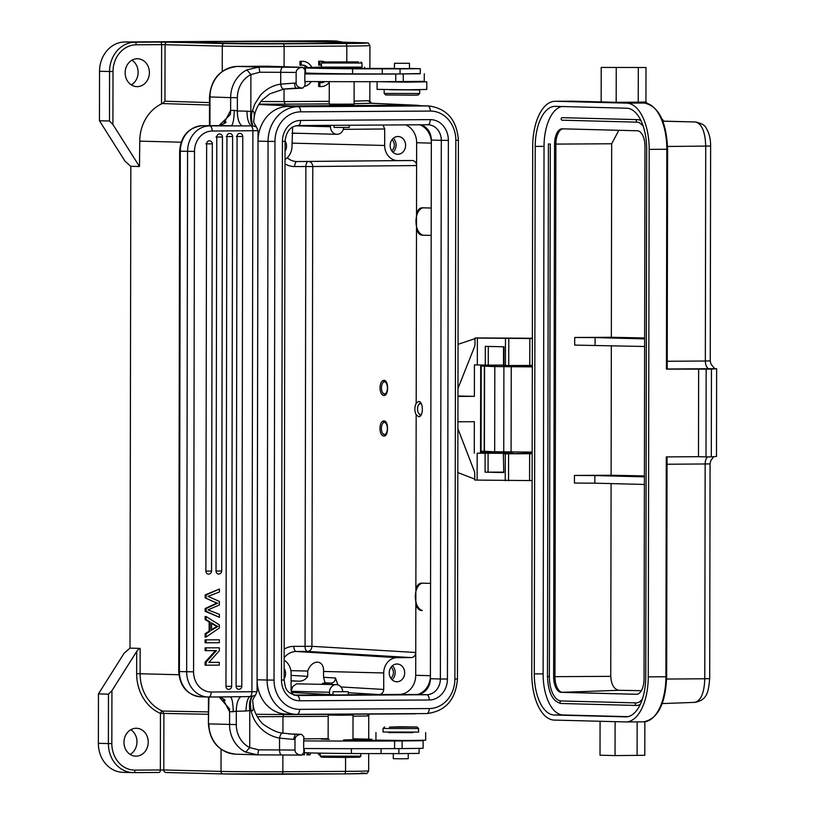<?xml version="1.0" encoding="UTF-8"?>
<svg xmlns="http://www.w3.org/2000/svg" width="815" height="815" viewBox="0 0 815 815"><rect width="100%" height="100%" fill="white"/><g stroke="black" fill="none" stroke-linecap="round" stroke-linejoin="round"><path stroke-width="1.22" d="M360.821 756.177L359.802 757.196L345.326 757.42L323.769 757.257L321.253 757.125L320.244 756.106L360.821 756.177L360.831 753.559M352.162 714.205L353.027 715.081L340.599 715.234L328.18 715.04L328.873 714.348M347.261 691.691L333.04 691.711L347.261 691.691M344.837 691.701L335.821 691.721L344.837 691.701M378.058 81.673L406.716 82.162L426.805 81.857L416.689 81.561M426.805 81.857L426.785 89.467L406.705 89.762L377.08 89.375L377.09 81.775M413.541 81.765L390.354 81.724M382.255 68.857L382.245 73.931A50.724 0.703 -179.9 0 1 400.043 73.951L400.053 68.878A50.724 0.703 0.1 0 0 382.255 68.857A50.724 0.703 -179.9 0 1 352.589 68.766A78.423 1.08 -179.9 0 1 305.503 67.93A50.724 0.703 -179.9 0 1 304.219 67.767A50.724 0.703 -179.9 0 1 310.719 67.431A76.09 1.049 0.1 0 0 319.266 67.125L362.023 67.115L362.033 63.061L321.446 62.989L321.446 67.054M382.245 73.931A50.724 0.703 -179.9 0 1 352.579 73.839L352.589 68.766M305.034 72.963A50.724 0.703 -179.9 0 0 305.493 72.993A78.423 1.08 0.1 0 0 352.579 73.839M400.053 68.878L420.306 68.674L420.296 73.747L400.043 73.951M409.456 68.623L394.358 68.613L394.501 63.285L409.466 63.315L394.501 63.285M394.491 68.409L345.285 68.44A61.685 0.856 -179.9 0 1 324.024 68.012L362.023 67.105M420.306 68.674L409.456 68.429M351.397 67.35L332.072 67.309M413.816 95.172L385.689 94.978L384.171 93.45L419.674 93.511L418.156 95.029L413.816 95.172M389.764 89.731L419.684 89.956L389.764 89.701M400.236 726.766L389.468 727.123L417.056 727.011L400.236 726.766M418.574 728.539L418.564 732.084L383.06 732.023L383.06 728.478L418.574 728.539L417.056 727.011M412.156 740.499L389.438 740.458M408.254 753.61L408.244 758.704L400.899 758.785L393.288 758.673L393.288 753.6M402.111 748.598L423.107 748.323L423.117 740.723L394.603 740.998L394.592 748.608L402.111 748.598L402.121 740.988M394.603 740.998A131.887 1.824 -179.9 0 1 303.679 740.896L303.669 748.506A131.887 1.824 0.1 0 0 394.592 748.608M352.987 738.787L371.915 739.256L360.301 739.592A51.895 0.713 0.1 0 0 343.37 740.071L386.055 740.428M415.538 740.478L423.117 740.723M303.873 738.899A116.667 1.61 -179.9 0 1 311.422 738.798L328.129 738.706M328.129 738.95L321.232 739.093L329.331 739.337M420.296 73.554L395.774 74.022A131.887 1.824 -179.9 0 1 304.841 73.921L305.034 69.856M305.034 73.431A88.01 1.212 0.1 0 0 305.971 73.452L305.034 73.462M305.034 73.482L308.009 73.442A85.473 1.182 -179.9 0 1 305.034 73.37M313.49 73.635L323.056 73.625L313.49 73.635M334.924 73.9L340.11 73.808L334.924 73.9M341.862 73.849L338.286 73.91M338.347 73.921L344.877 73.931M345.906 73.88L339.712 73.849M325.735 73.798L333.824 73.788L325.664 73.788M322.822 73.717L319.388 73.717M320 73.747L323.025 73.686M324.818 73.737L323.83 73.758M322.852 73.676L323.749 73.737M304.841 73.921L304.83 81.52A131.887 1.824 0.1 0 0 395.754 81.622L424.269 81.347L424.279 73.737M395.754 81.622L395.774 74.022M329.668 73.737C325.837 73.778 325.929 73.808 329.922 73.829C325.929 73.808 325.837 73.778 329.668 73.737L332.031 73.808M332.866 73.819L329.841 73.829M381.063 748.649L381.053 753.59A50.724 0.703 -179.9 0 1 398.861 753.61L398.871 748.598M381.053 753.59A50.724 0.703 -179.9 0 1 351.397 753.508L351.397 748.669M303.791 752.622A50.724 0.703 -179.9 0 0 304.311 752.663A78.423 1.08 0.1 0 0 351.397 753.508M419.114 748.496L419.104 753.406L398.861 753.61M388.633 732.593L412.981 732.634M425.664 732.614L425.654 740.214L405.564 740.519L375.939 740.132L375.96 732.522M412.981 732.542L388.633 732.491M237.073 136.462L242.768 136.451A3.046 3.046 0 0 0 239.804 133.405A3.046 2.649 91.5 0 0 237.073 136.462L236.116 686.281A3.046 2.649 91.5 0 0 238.683 689.307A3.046 3.046 0 0 0 241.811 686.271L236.116 686.281M206.063 662.208L205.064 662.188L205.054 665.172L206.063 665.193L206.063 662.208L216.484 650.615L205.085 650.645L205.085 647.864L219.327 647.803L205.085 647.864M208.935 662.361L219.296 662.33L208.905 662.391L219.317 650.788L219.327 647.803M205.064 662.188L215.455 650.615M219.337 639.806L219.327 642.719L206.093 642.791L205.095 642.77L205.105 639.857L219.337 639.806L205.105 639.857M216.8 603.11L205.176 597.884L216.8 603.11L205.156 608.499L205.156 611.301L206.154 611.332L206.154 608.53L205.156 608.499M205.176 597.884L205.176 594.909L219.429 589.031L219.418 592.006L208.039 596.386M208.029 596.346L219.408 601.45L219.398 604.954L208.008 609.885L219.378 614.347L219.378 617.271L205.156 611.301M229.657 133.466A3.046 2.649 91.5 0 0 226.937 136.523L225.969 686.342A3.046 2.649 91.5 0 0 228.536 689.368A3.046 3.046 0 0 0 231.664 686.332L232.621 136.513A3.046 3.046 0 0 0 229.657 133.466M219.51 133.966A3.046 2.649 91.5 0 0 216.79 137.032L216.026 571.02A3.046 2.649 91.5 0 0 218.593 574.045A3.046 3.046 0 0 0 221.721 570.999L222.475 137.022A3.046 3.046 0 0 0 219.51 133.966M209.353 140.801A3.046 2.649 91.5 0 0 206.633 143.858L205.879 571.081A3.046 2.649 91.5 0 0 208.446 574.106A3.046 3.046 0 0 0 211.574 571.07L212.318 143.847A3.046 3.046 0 0 0 209.353 140.801M205.136 619.573L205.146 616.486L206.144 616.517L219.367 624.871L219.357 627.998L206.103 637.065L206.114 633.754L205.115 633.734L209.129 631.146L209.139 621.967L205.136 619.573L206.134 619.594L206.144 616.517M206.103 637.065L205.105 637.045L205.115 633.734M206.114 633.754L210.127 631.177L210.138 621.988L209.139 621.967M210.138 621.988L206.134 619.594M209.129 631.146L210.127 631.177M215.445 625.207L211.564 622.823L211.554 630.28L217.962 626.358L214.447 625.176L216.953 626.348L211.554 629.598M211.564 623.404L214.447 625.176M216.963 626.348L217.972 626.378M206.083 650.676L206.093 647.884M219.296 662.33L219.296 665.111L206.063 665.193M206.093 642.791L206.103 639.887M206.175 597.904L206.185 594.94L205.176 594.909M206.185 594.94L219.429 589.031M219.378 617.271L206.154 611.332M206.154 608.52L217.799 603.131M230.818 696.886L208.711 697.019A5.073 2.506 -90.3 0 0 208.711 697.019A25.367 22.056 -88.5 0 1 208.059 697.008A25.367 22.056 -88.5 0 1 186.666 671.794L187.572 151.396A25.367 22.056 -88.5 0 1 209.669 125.897L251.122 125.887C248.402 123.248 247.026 118.348 246.996 111.176L252.151 111.675C254.127 110.412 254.688 113.214 253.822 120.08L254.178 117.248C255.187 110.718 257.835 104.982 262.104 100.041L269.908 93.766L283.834 89.09A5.073 2.323 -99.2 0 1 280.686 84.139C273.076 85.239 266.352 88.906 260.505 95.141L254.759 104.096L252.151 111.675C250.602 116.015 252.151 126.488 253.434 125.999L256.399 126.946C254.178 123.554 253.292 121.598 253.74 121.089L253.74 121.099M241.831 125.877C238.836 123.238 237.338 118.267 237.359 110.972L246.996 111.176M223.534 123.992L230.604 110.453L230.339 114.579L219.062 125.53L217.89 125.612L231.124 125.765A15.22 3.077 90.3 0 0 234.231 110.351L237.359 110.972L237.379 97.678A25.367 23.065 -88.2 0 1 250.898 74.552L259.771 72.229L280.706 72.311A138.479 1.905 0.1 0 0 296.151 72.433C296.385 69.428 298.575 67.737 302.722 67.329L305.034 69.866M217.737 125.622L202.405 125.714A25.367 22.056 91.5 0 0 180.309 151.203L179.402 671.601A25.367 22.056 91.5 0 0 200.796 696.825L208.711 697.019A5.073 2.506 -90.3 0 0 211.187 692.016A20.294 17.645 -88.5 0 1 193.573 671.835L194.49 151.437A20.294 17.645 -88.5 0 1 212.165 131.042L258.029 130.675L256.399 126.946M230.604 110.453L234.231 110.351M240.945 696.693L208.752 697.019M252.12 696.468C249.797 698.975 249.013 703.681 249.787 710.599L245.947 710.996C246.395 702.377 247.791 697.579 250.134 696.591L255.329 695.44L257.051 691.65L251.917 691.762A5.073 2.506 -90.3 0 1 250.124 696.57L240.833 696.693C237.919 698.975 236.411 703.844 236.309 711.291L229.586 711.862L222.617 698.312M211.187 692.016L251.917 691.762L252.895 130.787A5.073 2.506 89.7 0 0 251.122 125.887L253.434 125.999M253.119 125.948C251.03 124.777 250.266 119.968 250.826 111.543L250.898 74.552L246.874 69.876L258.997 67.085A39.059 0.54 -179.9 0 1 283.06 67.187A133.405 1.844 0.1 0 0 302.711 67.329L267.289 66.198A53.26 0.734 -179.9 0 1 249.421 66.351L237.705 66.412A5.073 2.109 -90.3 0 0 237.674 66.412A5.073 2.109 -90.3 0 0 237.634 66.412M229.555 711.719L229.535 708.867L219.082 696.957M301.407 755.108A133.405 1.844 -179.9 0 1 281.858 754.965A5.073 2.343 -89.5 0 1 281.817 754.965A39.059 0.54 0.1 0 0 257.795 754.863L245.682 752.143L249.726 747.589A25.367 23.065 -88.2 0 1 236.289 724.586L236.309 711.291L245.947 710.996M303.852 748.506L303.842 752.561L301.519 755.108C297.363 754.741 295.183 753.06 294.969 750.065L294.989 739.419A138.479 1.905 -179.9 0 1 293.471 739.409L279.545 738.125L279.525 749.943A5.073 2.343 -89.5 0 0 281.817 754.965L257.805 754.863L258.589 749.861L249.726 747.589L249.787 710.599L251.101 710.446C253.078 722.039 263.357 735.089 279.545 738.125C280.268 734.631 281.42 732.97 282.999 733.133L293.522 734.234L282.999 733.133M252.436 696.428C250.429 698.883 249.991 703.559 251.101 710.446C253.088 711.964 253.659 709.121 252.803 701.939L252.732 701.043M252.742 701.012L252.803 701.939M253.75 121.099L253.822 120.08M302.569 88.132A133.405 1.844 -179.9 0 1 296.436 88.081L284.119 88.998A5.073 2.323 -99.2 0 1 283.803 89.09L302.671 88.132C298.535 87.755 296.344 86.074 296.13 83.089L296.151 72.433M296.436 88.081A5.073 1.824 -89.6 0 1 294.612 83.079L280.686 84.139L280.706 72.311A5.073 2.343 90.5 0 1 283.06 67.187M305.044 81.531A8.853 7.702 91.5 0 1 305.014 81.551L305.014 85.585L302.671 88.132M294.989 739.419C295.224 736.414 297.414 734.712 301.55 734.315L303.873 736.841L303.679 740.896M301.519 755.108L281.817 754.965M288.663 733.908L301.55 734.315A133.405 1.844 -179.9 0 1 295.305 734.274L293.563 734.234M457.898 428.7L474.218 471.019A5.073 2.465 89.7 0 1 474.758 474.218L474.748 480.035L477.132 480.096L477.172 453.221L507.602 453.334M481.064 453.089L481.217 365.049L481.064 453.089L477.172 453.221M474.279 453.14L474.33 421.691L457.908 421.793M457.949 396.426L474.381 396.335L474.432 364.886L488.256 365.151L488.287 346.436M532.327 365.446L503.945 365.538L503.986 346.772L485.312 346.365L485.282 365.13M503.497 365.1L488.256 365.151M474.381 396.335L457.949 396.019M457.959 388.46L474.432 347.007A5.073 2.465 89.7 0 0 474.992 343.838L475.002 338.021L477.376 338.082L477.325 364.967M476.958 338.001L475.002 338.021M474.992 338.663L458.04 344.307M477.183 337.93L532.378 338.245M503.313 472.119L485.088 472.16L503.762 472.557L503.344 453.772L522.812 453.395M503.792 453.792L532.175 453.7M532.175 453.385L522.812 453.13M507.602 452.733L481.064 452.193M457.816 472.557L474.748 479.108M532.124 480.585L477.132 480.096M503.762 472.557L503.344 453.772M477.376 338.082L532.378 338.561M382.744 423.393A6.235 3.036 89.7 0 1 382.785 423.321A6.235 3.036 89.7 0 1 384.466 422.262A6.235 3.036 89.7 0 1 384.517 422.262A6.235 3.036 89.7 0 1 385.923 423.005L387.38 425.624M385.128 421.375L383.58 422.221M384.731 421.131A7.61 3.698 89.7 0 0 384.15 421.559L383.59 422.221M382.755 433.57A6.092 2.954 89.7 0 1 382.704 423.454A6.092 2.954 89.7 0 1 384.385 422.415A6.092 2.954 89.7 0 1 387.339 428.578A6.092 2.954 89.7 0 1 384.364 434.589A6.092 2.954 89.7 0 1 382.755 433.57L385.587 435.291M295.203 695.052L295.478 695.063C292.789 694.798 291.322 693.107 291.077 690.02L291.108 673.536A15.22 13.234 -88.5 0 0 284.15 660.16M321.518 684.243L325.042 682.756L331.073 683.113C333.773 682.787 335.25 681.085 335.495 678.009L323.555 677.306L323.565 671.458C324.207 659.315 311.87 658.989 307.713 671.061L307.713 676.358L291.098 675.38M291.087 680.739L297.475 681.116C302.019 681.544 305.421 679.955 307.713 676.358M297.475 681.116L291.087 680.963M390.803 678.274A6.846 5.95 91.5 0 0 393.411 672.599A6.846 5.95 91.5 0 0 391.088 667.19M392.392 665.774A8.873 7.722 -88.5 0 1 395.173 672.589A8.873 7.722 -88.5 0 1 392.025 679.751M404.688 672.844A8.873 7.722 91.5 0 0 397.2 664.011A8.873 7.722 91.5 0 0 389.254 672.935A8.873 7.722 91.5 0 0 396.742 681.758A8.873 7.722 91.5 0 0 404.688 672.844M284.119 678.783A8.873 7.722 91.5 0 0 285.586 673.567A8.873 7.722 91.5 0 0 284.129 668.371M285.036 151.284A8.873 7.722 91.5 0 0 286.513 146.068A8.873 7.722 91.5 0 0 285.056 140.873M391.72 150.775A6.846 5.95 91.5 0 0 394.328 145.101A6.846 5.95 91.5 0 0 392.005 139.691M393.309 138.275A8.873 7.722 -88.5 0 1 396.09 145.09A8.873 7.722 -88.5 0 1 392.952 152.252M390.171 145.437A8.873 7.722 91.5 0 0 397.659 154.259A8.873 7.722 91.5 0 0 405.605 145.345A8.873 7.722 91.5 0 0 398.117 136.513A8.873 7.722 91.5 0 0 390.171 145.437M431.176 235.423L422.078 235.189C419.745 235.026 417.881 233.059 416.496 229.29L416.597 165.557L312.766 166.515L311.931 646.326A5.073 4.36 -86.6 0 1 307.51 651.419A5.073 2.506 89.7 0 1 305.055 646.285L305.89 166.484A5.073 2.506 89.7 0 1 308.365 161.472A5.073 4.37 -90.5 0 1 312.766 166.515L294.653 166.545A5.073 2.506 -90.3 0 1 297.129 161.543L412.196 160.514C414.886 160.789 416.353 162.47 416.597 165.557L416.638 142.737A19.02 16.544 -88.5 0 0 405.676 124.889M412.196 160.514L397.863 160.606A15.22 13.234 -88.5 0 1 384.66 145.467L384.69 128.984L383.03 125.021M343.696 127.548A7.61 6.612 -88.5 0 1 337.104 134.302A7.61 6.612 -88.5 0 1 336.921 134.302A7.61 6.612 -88.5 0 1 330.503 126.733L330.503 125.347M292.045 133.344L297.933 133.293M285.016 159.485A15.22 13.234 -88.5 0 0 292.025 146.028L292.636 127.028M333.029 694.747L291.607 692.444M333.029 694.777L330.483 694.849C328.659 694.94 328.822 695.022 330.982 695.124M351.367 694.879L348.25 694.818M329.515 694.767L329.515 692.281A7.61 6.612 -88.5 0 1 336.147 684.631A7.61 6.612 -88.5 0 1 336.33 684.631A7.61 6.612 -88.5 0 1 342.738 691.629M291.179 691.12L292.717 686.546L296.579 683.836L336.33 684.631M337.899 684.885L335.495 678.009M415.711 675.309L415.752 652.489C415.497 655.576 414.03 657.267 411.331 657.583L396.997 657.674A15.22 13.234 -88.5 0 0 383.733 672.966L383.712 689.449C383.407 692.485 381.929 694.186 379.291 694.553L399.136 694.431A19.02 16.544 -88.5 0 0 415.711 675.309L430.412 675.686M323.555 677.306L325.042 682.756M431.176 235.403L422.954 235.189C413.633 232.306 413.674 210.199 423.005 207.794M416.516 213.418C417.922 209.73 419.786 207.856 422.119 207.805L422.017 207.805M380.004 387.828C380.238 392.504 381.542 395.071 383.926 395.53C388.898 395.866 388.806 379.922 383.824 380.32C381.512 380.768 380.238 383.274 380.004 387.828M416.19 403.252C414.407 407.052 414.397 410.903 416.17 414.794L418.706 416.699C423.617 417.036 423.515 401.082 418.615 401.479L416.19 403.252L416.496 229.29M422.353 583.133C413.022 585.537 412.981 607.644 422.302 610.527L421.416 610.527C419.093 610.354 417.229 608.387 415.833 604.628L415.864 588.756C417.27 585.068 419.134 583.194 421.467 583.143L421.365 583.143M379.933 428.405C380.167 433.081 381.471 435.648 383.855 436.106C388.826 436.453 388.735 420.499 383.763 420.897C381.44 421.345 380.167 423.851 379.933 428.405M430.565 583.377L421.467 583.143M431.227 208.039L422.119 207.805M431.339 141.566A19.275 16.758 91.5 0 0 419.694 124.797M294.938 695.022L293.848 695.073M417.901 694.411A19.275 16.758 91.5 0 0 430.402 677.245M137.297 58.741A13.947 12.133 91.5 0 0 125.143 72.566A13.947 12.133 91.5 0 0 136.91 86.635A13.947 12.133 91.5 0 0 137.246 86.635A13.947 12.133 91.5 0 0 149.4 72.81A13.947 12.133 91.5 0 0 137.633 58.741A13.947 12.133 91.5 0 0 137.297 58.741M131.959 60.198A13.947 12.133 -88.5 0 1 138.132 72.708A13.947 12.133 -88.5 0 1 131.317 84.892M306.338 81.531A8.853 7.702 -88.5 0 1 305.014 82.264M311.87 67.411A12.683 11.023 91.5 0 0 302.742 61.319L301.489 61.288A12.683 11.023 91.5 0 0 299.971 61.37L301.224 61.4L301.224 65.231A8.853 7.702 -88.5 0 1 302.599 65.119A8.853 7.702 -88.5 0 1 307.683 67.523M304.168 86.502A12.683 11.023 91.5 0 0 311.208 81.561M302.742 61.319A12.683 11.023 91.5 0 0 301.224 61.4M299.971 61.37L299.971 65.19L301.224 65.231M306.501 67.563A8.853 7.702 91.5 0 0 301.978 65.129M324.635 61.858A12.683 11.023 91.5 0 0 321.446 61.227A12.683 11.023 91.5 0 0 319.928 61.308L319.928 65.139A8.853 7.702 -88.5 0 1 321.314 65.027A8.853 7.702 -88.5 0 1 321.446 65.037M324.767 81.622A8.853 7.702 -88.5 0 1 320.845 82.733A8.853 7.702 -88.5 0 1 319.898 82.641L319.887 86.512A12.683 11.023 91.5 0 0 320.784 86.584A12.683 11.023 91.5 0 0 329.28 82.366M321.446 61.227L320.193 61.196A12.683 11.023 91.5 0 0 318.685 61.278L318.675 65.098L319.928 65.139M318.685 61.278L319.928 61.308M320.224 82.692A8.853 7.702 91.5 0 0 323.474 81.622M321.446 65.18A8.853 7.702 91.5 0 0 320.682 65.037M319.887 86.512L318.634 86.482L318.645 82.61L319.898 82.641M318.634 86.482A12.683 11.023 91.5 0 0 319.531 86.553L320.784 86.584M284.048 89.049L284.028 101.59L260.851 101.539M284.792 106.684A38.04 33.079 -88.5 0 1 291.179 105.93L414.692 105.176A38.04 33.079 -88.5 0 1 416.129 105.206A38.04 33.079 -88.5 0 1 420.448 105.716M354.097 103.719L371.426 103.25L369.827 101.06L368.492 100.714L354.107 101.111M336.666 42.023A2.537 1.253 -90.3 0 0 335.678 41.015A29.167 25.357 -88.5 0 1 336.381 41.015L326.367 40.76A29.167 25.357 91.5 0 0 325.654 40.75L124.95 41.973A29.167 25.357 91.5 0 0 99.542 71.292L99.45 120.742L109.475 121.007L109.556 71.547A29.167 25.357 -88.5 0 1 134.974 42.237L160.372 42.074A2.537 1.253 -90.3 0 1 161.625 44.642L136.217 44.805A2.537 1.253 89.7 0 0 134.974 42.237L124.95 41.973M209.598 42.981A72.79 1.009 -179.9 0 1 200.113 42.482A72.79 1.009 -179.9 0 1 272.893 41.596A72.79 1.009 -179.9 0 1 345.682 42.737A72.79 1.009 -179.9 0 1 290.996 43.602A72.79 1.009 -179.9 0 1 209.598 42.981M346.782 61.767L346.813 46.058L284.129 46.435A2.537 1.253 89.7 0 0 282.876 43.867A43.114 0.591 -179.9 0 1 224.471 43.552L167.248 42.115A2.537 2.18 91.4 0 0 165.058 44.662L164.956 101.213L162.348 103.556L209.506 105.043M162.348 103.556L161.523 103.902A40.098 34.872 91.5 0 0 139.773 141.148L139.477 166.515L112.918 124.512L109.475 121.007M257.55 402.335L258.039 144.174A38.04 33.079 -88.5 0 1 258.039 144.153L258.009 144.174M99.45 120.742L125.011 161.166L130.716 166.28L139.477 166.515M130.828 166.28L129.993 648.129L124.155 653.161L98.452 693.891L108.466 694.156L111.93 690.682L136.696 651.44L139.294 648.373L129.87 648.129M304.881 752.693L304.229 754.914L302.131 754.435M302.273 754.924L301.703 754.904M307.673 752.816L306.827 754.863L309.975 754.873L310.749 752.917M318.125 753.091L318.828 754.792L319.826 754.812L319.123 753.111M307.836 754.894L308.671 752.856M257.285 716.721L282.958 716.599L282.927 733.093M136.125 728.264A13.947 12.133 91.5 0 0 123.972 742.088A13.947 12.133 91.5 0 0 135.738 756.157A13.947 12.133 91.5 0 0 136.085 756.157A13.947 12.133 91.5 0 0 148.238 742.333A13.947 12.133 91.5 0 0 136.472 728.264A13.947 12.133 91.5 0 0 136.125 728.264M130.787 729.71A13.947 12.133 -88.5 0 1 136.961 742.231A13.947 12.133 -88.5 0 1 130.145 754.405M98.452 693.891L98.36 743.341A29.167 25.357 91.5 0 0 122.973 772.345L132.988 772.61A29.167 25.357 -88.5 0 1 108.385 743.606L108.466 694.156M129.993 648.129L139.294 648.373M416.893 713.624A38.04 33.079 -88.5 0 1 413.633 713.828L290.12 714.582A38.04 33.079 -88.5 0 1 289.702 714.582A38.04 33.079 -88.5 0 1 283.732 713.899M353.027 716.181L367.422 715.988L368.757 715.346L369.154 714.103M208.446 711.923L162.48 711.067L163.886 713.431L160.453 713.41A2.537 1.182 -66.6 0 1 162.48 711.067A40.078 34.851 91.5 0 1 150.235 702A40.078 34.851 91.5 0 1 140.109 673.75L178.913 674.739M257.071 676.735L257.102 676.745A38.04 33.079 -88.5 0 1 257.102 676.745L257.56 418.574M358.508 61.909L322.465 61.971L358.508 61.909M329.28 81.643L329.24 104.096L330.859 104.177L354.097 104.137L354.138 81.694M354.097 104.137L353.078 105.145L331.746 105.186M334.028 125.316L334.018 127.425L349.238 127.456L349.238 125.225M512.91 452.213A5.073 1.783 89.8 0 1 512.553 452.315A5.073 1.783 89.8 0 1 512.533 452.315L507.837 452.335M512.553 452.315L507.806 452.335A5.073 1.783 -90.2 0 0 507.806 452.335A5.073 1.783 -90.2 0 0 508.163 452.233M507.786 452.335L494.756 451.765M481.217 365.843L498.271 366.536M481.217 365.986L494.817 366.618M484.355 366.067L484.202 451.276L494.756 451.836M484.202 451.276L481.064 451.194M420 414.142A5.073 2.465 89.7 0 1 418.666 413.287A5.073 2.465 89.7 0 1 418.615 404.861A5.073 2.465 89.7 0 1 420.02 403.995M420.632 402.6L419.521 403.67M382.816 382.816A6.235 3.036 89.7 0 1 382.856 382.744A6.235 3.036 89.7 0 1 384.537 381.685A6.235 3.036 89.7 0 1 384.588 381.685A6.235 3.036 89.7 0 1 385.994 382.429L387.451 385.047M385.2 380.799L383.081 382.439L384.222 380.982A7.61 3.698 89.7 0 1 384.802 380.554M382.826 392.993A6.092 2.954 89.7 0 1 382.775 382.877A6.092 2.954 89.7 0 1 384.456 381.838A6.092 2.954 89.7 0 1 387.41 388.001A6.092 2.954 89.7 0 1 384.436 394.012A6.092 2.954 89.7 0 1 382.826 392.993L385.658 394.715M420.489 124.797A15.668 13.621 -88.5 0 1 431.339 140.068L430.402 678.732A15.668 13.621 -88.5 0 1 416.75 694.472L294.409 695.226M288.092 106.449L298.117 106.714A5.073 2.506 89.7 0 1 300.613 111.849A29.422 25.581 -88.5 0 0 274.971 141.423L268.064 141.382A34.495 29.992 -88.5 0 1 298.117 106.714L427.804 105.93A34.495 29.992 -88.5 0 1 428.639 105.93L418.615 105.675A34.495 29.992 91.5 0 0 417.779 105.665L288.092 106.449A34.495 29.992 91.5 0 0 258.039 141.127L257.102 679.781A34.495 29.992 91.5 0 0 286.197 714.083L296.212 714.348A34.495 29.992 -88.5 0 1 267.116 680.046L274.034 680.087A29.422 25.581 -88.5 0 0 299.563 709.345L429.25 708.561A29.422 25.581 -88.5 0 0 454.892 678.987L457.46 678.926C455.738 699.749 445.51 711.291 426.775 713.563L297.129 714.348A5.073 2.506 89.7 0 1 297.057 714.358A34.495 29.992 -88.5 0 1 296.212 714.348L426.775 713.563A5.073 2.506 -90.3 0 0 426.775 713.563A5.073 2.506 -90.3 0 0 429.25 708.561M661.923 118.98L663.155 120.284L662.514 120.376M646 67.513L601.215 67.421L646 67.513L645.938 101.997L638.237 102.17L638.563 102.884M638.298 67.676L638.237 102.17L616.181 102.303L616.242 67.808M532.327 366.882L494.817 366.556L494.674 451.765L532.175 452.101M494.817 366.556L507.745 366.475M522.965 366.383L532.327 366.322M698.638 368.951L698.486 456.695L706.004 456.899L706.157 369.144L667.016 369.124M710.945 364.111L714.775 368.665A658.714 9.087 -179.9 0 1 716.64 368.737L711.444 369.113L711.291 456.858L706.004 456.899M711.444 369.113L706.157 369.144M716.64 368.737L716.477 456.481L711.291 456.858M710.965 364.152L710.242 360.913L705.342 361.014L705.719 146.211C705.25 131.796 701.837 123.717 695.47 121.985L696.02 122.016M713.685 456.685L710.823 460.587M666.639 679.038L704.781 678.783C704.262 693.188 700.818 701.053 694.462 702.387L662.198 703.569M644.859 721.764L644.797 755.291L615.04 755.587L600.013 755.199L600.074 721.275M615.101 721.662L615.04 755.587M507.755 365.589L507.745 366.699L522.965 366.719L511.606 366.607M637.381 122.158A1.263 1.1 -88.5 0 1 637.35 122.158L562.238 120.202A1.263 1.1 -88.5 0 1 562.248 117.666L637.391 119.622A26.63 13.152 -90.3 0 1 640.977 120.732M550.298 143.99L548.403 143.97L550.298 143.99L549.371 676.552A24.093 11.899 -90.3 0 0 561.229 700.961L636.372 702.917A24.093 11.899 -90.3 0 0 636.556 702.917L639.184 702.194L642.312 699.331M561.229 700.961A1.263 1.1 91.5 0 0 561.219 703.498L636.301 705.454A1.263 1.1 91.5 0 0 636.362 705.454A26.63 13.152 -90.3 0 0 636.576 705.454A26.63 13.152 -90.3 0 0 640.335 704.313M574.453 475.44L594.848 475.563L594.838 483.173L574.443 483.051L574.453 475.44L611.107 475.237L611.332 345.631M644.41 476.846L594.848 475.563M644.4 484.456L594.838 483.173M644.41 475.95A648.567 8.945 0.1 0 0 611.107 475.237M637.371 130.777A15.485 7.641 89.7 0 1 644.981 146.445L644.054 679.017A15.485 7.641 89.7 0 1 636.505 694.298A15.485 7.641 89.7 0 1 636.383 694.298L561.24 692.343A15.485 7.641 89.7 0 1 553.63 676.664L554.557 144.092A15.485 7.641 89.7 0 1 562.106 128.811A15.485 7.641 89.7 0 1 562.228 128.821L637.371 130.777M636.953 694.278L562.564 692.332A15.485 7.641 89.7 0 1 554.954 676.664L555.881 144.092A15.485 7.641 89.7 0 1 562.982 128.841M618.85 130.288L611.678 143.776L611.342 337.278A648.567 8.945 0.1 0 1 644.655 337.991M553.63 676.664L610.751 676.348C611.26 684.712 614.041 689.368 619.105 690.295L641.374 690.682M610.751 676.348L611.087 483.59M644.634 346.497L574.687 345.091L574.697 337.481L611.342 337.278M644.645 338.887L595.093 337.593L595.082 345.203M574.697 337.481L595.093 337.593M561.78 106.521A40.577 20.039 -90.3 0 0 544.033 146.354L543.116 673.862A40.577 20.039 -90.3 0 0 563.084 714.959L628.008 716.65M646.672 149.318A40.577 20.039 -90.3 0 0 626.704 108.212L555.321 106.358A40.577 20.039 -90.3 0 0 555.005 106.358A40.577 20.039 -90.3 0 0 535.211 146.415L534.294 673.913A40.577 20.039 -90.3 0 0 554.261 715.01L625.645 716.864A40.577 20.039 -90.3 0 0 625.961 716.874A40.577 20.039 -90.3 0 0 645.755 676.817L646.672 149.318M531.788 673.842A45.65 22.545 -90.3 0 0 554.251 720.083L625.635 721.937A45.65 22.545 -90.3 0 0 625.991 721.947A45.65 22.545 -90.3 0 0 648.261 676.878L649.178 149.379A45.65 22.545 -90.3 0 0 626.715 103.138L555.331 101.284A45.65 22.545 -90.3 0 0 554.974 101.284A45.65 22.545 -90.3 0 0 532.704 146.343L531.788 673.842M666.476 676.745L665.906 676.766L666.283 456.899L698.486 456.695M662.84 121.201L695.47 121.985L662.809 121.14M616.232 102.303L644.4 103.036A1.518 1.324 91.5 0 0 644.359 103.036L601.154 101.916L601.215 67.421M209.791 143.868L205.879 143.847M221.721 137.001L216.036 137.012M230.095 136.533L226.183 136.502M240.242 136.472L236.33 136.441M305.493 72.993L305.503 67.93M345.55 67.533L345.55 68.44M360.301 740.489L360.301 739.592M403.272 81.612L403.282 74.012M304.311 752.663L304.311 748.506M216.25 602.509L215.252 602.479M226.937 136.523L232.621 136.513M231.664 686.332L225.969 686.342M216.79 137.032L222.475 137.022M221.721 570.999L216.026 571.02M206.633 143.858L212.318 143.847M211.574 571.07L205.879 571.081M217.727 125.622L202.364 125.714A5.073 2.506 -90.3 0 1 202.405 125.714L209.669 125.897A5.073 2.506 89.7 0 1 212.165 131.042M194.49 151.437L179.646 151.172L178.74 671.57C179.86 686.536 187.206 694.961 200.796 696.825M178.74 671.57L193.573 671.835M230.635 110.31L230.665 97.627L237.379 97.678M245.682 752.143A30.44 27.669 -88.2 0 1 229.565 724.535L229.586 711.862M236.289 724.586L208.885 723.883A30.44 27.669 91.8 0 0 235.586 754.17C218.909 751.899 209.852 741.793 208.426 723.852L208.925 697.019M259.771 72.229L258.997 67.085L237.705 66.412A30.44 27.669 91.8 0 0 209.975 96.965L209.924 125.663M249.421 66.351A5.073 2.109 -90.3 0 0 249.39 66.351L237.674 66.412C220.519 68.368 211.126 78.535 209.516 96.934L230.665 97.627A30.44 27.669 -88.2 0 1 246.874 69.876M230.217 696.886A15.22 3.077 -89.7 0 1 233.182 711.903M179.646 151.172C180.899 135.891 188.469 127.405 202.364 125.714A5.073 2.506 -90.3 0 0 202.324 125.714M235.586 754.17L257.703 754.863M294.969 750.065A138.479 1.905 -179.9 0 1 279.525 749.943L258.589 749.861M296.13 83.089A138.479 1.905 -179.9 0 1 294.612 83.079M293.471 739.409L295.305 734.274L292.167 734.172M267.218 66.198L249.39 66.351A5.073 2.109 -90.3 0 0 249.359 66.351M480.544 453.099L480.697 365.038M485.119 453.385L485.088 472.16M505.269 453.823L505.219 480.707M508.54 480.728L508.591 453.843M529.628 453.721L529.577 480.595M488.073 472.17L488.104 453.405M529.832 338.582L529.781 365.466M508.743 365.589L508.784 338.704M505.473 338.683L505.422 365.568M332.693 684.539L331.073 683.113L322.944 683.164M307.713 671.061L290.863 670.643M284.17 649.148A23.849 20.742 91.5 0 1 293.818 646.356L311.931 646.326L415.752 652.489L415.833 604.628M397.863 160.606L297.129 161.543A18.776 16.331 91.5 0 1 287.237 157.764M285.016 163.876A23.849 20.742 91.5 0 0 294.653 166.545M292.025 143.145L384.66 145.467M295.662 125.826L330.503 126.733M343.298 129.361L384.69 128.984M294.184 133.191L292.045 133.202M295.478 695.063L330.483 694.849M348.25 694.737L379.291 694.553L348.25 692.709M329.515 692.281L291.21 691.283M383.712 689.449L340.925 686.943M411.331 657.583L307.51 651.419L296.273 651.491L396.997 657.674M293.818 646.356A5.073 2.506 -90.3 0 0 296.273 651.491A18.776 16.331 91.5 0 0 284.15 657.736M383.733 672.966L323.565 671.458M422.954 235.189L422.078 235.189M415.864 588.756L416.17 414.794M422.302 610.527L421.416 610.527M431.339 143.114L416.638 142.737M402.223 694.563L399.136 694.431M284.089 66.738L284.129 46.435A45.65 0.632 -179.9 0 1 222.281 46.098L161.625 44.642L161.523 103.902M167.248 42.115L160.372 42.074M222.24 71.455L222.281 46.098A2.537 2.18 -88.6 0 1 224.471 43.552M329.25 101.315L284.028 101.59L285.27 104.157L259.027 104.126M258.793 104.514L291.179 105.93M414.692 105.176L370.947 103.261L368.492 100.714M329.24 103.882L285.27 104.157M308.457 41.259A2.537 2.231 91.5 0 0 308.325 41.259L362.135 42.716A2.537 2.231 -88.5 0 1 362.196 42.716C370.448 43.684 366.903 41.27 369.929 45.548A45.65 0.632 -179.9 0 1 346.813 46.058A2.537 1.253 -90.3 0 0 345.57 43.48L282.876 43.867M362.135 42.716A43.114 0.591 -179.9 0 1 345.57 43.48M308.325 41.259L310.271 41.168A2.537 1.253 89.7 0 1 310.688 41.321M310.271 41.168L335.678 41.015L325.654 40.75M209.506 102.598L164.956 101.213M181.124 142.207L139.773 141.148M112.918 124.512L113.01 71.567A26.63 23.156 -88.5 0 1 136.217 44.805M113.01 71.567L99.542 71.292M133.742 772.62L159.098 772.457A2.537 1.253 -90.3 0 0 159.119 772.457A2.537 1.253 -90.3 0 0 160.351 769.961L163.795 769.971A2.537 2.18 91.4 0 0 165.975 772.498L223.076 773.934M208.436 714.276L163.886 713.431L163.795 769.971L221.018 771.408A45.65 0.632 0.1 0 0 282.856 771.744A2.537 1.253 89.7 0 1 281.623 774.25A2.537 1.253 89.7 0 1 281.603 774.25A43.114 0.591 0.1 0 1 223.198 773.934A2.537 2.18 -88.6 0 1 223.137 773.934L165.853 772.498M281.623 774.25L344.307 773.873A2.537 1.253 -90.3 0 0 344.307 773.873L223.137 773.934A2.537 2.18 -88.6 0 1 221.018 771.408L221.059 749.24M282.887 754.975L282.856 771.744L345.55 771.367L345.57 757.42M284.201 714.093L282.958 716.599L328.17 716.324M368.655 770.858C367.494 773.191 366.689 774.046 366.23 773.425L344.307 773.873A2.537 1.253 -90.3 0 0 345.55 771.367A45.65 0.632 0.1 0 0 368.655 770.858L368.686 753.58M344.327 773.873A43.114 0.591 0.1 0 0 360.862 773.099M98.36 743.341L111.838 743.626A26.63 23.156 -88.5 0 0 134.954 770.114L160.351 769.961L160.453 713.41A42.614 37.052 91.5 0 1 147.434 703.763A42.614 37.052 91.5 0 1 136.655 673.73L136.696 651.44M134.954 770.114A2.537 1.253 89.7 0 1 133.721 772.62A29.167 25.357 -88.5 0 1 132.988 772.61L133.721 772.62A2.537 1.253 89.7 0 1 133.701 772.62L159.119 772.457M111.93 690.682L111.838 743.626M367.422 715.988L368.298 714.103M136.655 673.73L140.109 673.75L140.149 648.394M484.436 451.286L484.589 366.078M429.271 699.983L299.584 700.778A5.185 2.557 89.7 0 0 297.027 695.521L426.714 694.737A15.668 13.621 91.5 0 0 440.365 678.987L447.435 679.027A20.854 18.134 91.5 0 1 429.271 699.983A5.185 2.557 -90.3 0 0 426.714 694.737L416.75 694.472M430.402 678.732L440.365 678.987L440.752 460.893L441.302 140.333L431.339 140.068M296.293 695.501L297.027 695.521A15.668 13.621 91.5 0 1 296.65 695.521C284.73 692.74 285.484 687.004 284.109 679.985L281.491 680.036A20.854 18.134 91.5 0 0 299.584 700.778M428.089 124.756L427.753 124.746A5.185 2.557 -90.3 0 0 430.279 119.632A20.854 18.134 91.5 0 1 448.372 140.374L441.302 140.333A15.668 13.621 91.5 0 0 428.089 124.756A15.668 13.621 91.5 0 0 427.783 124.746A5.185 2.557 -90.3 0 1 427.712 124.746L298.107 125.541A5.185 2.557 89.7 0 1 298.025 125.541M427.753 124.746L298.066 125.541A5.185 2.557 89.7 0 0 300.592 120.426L430.279 119.632M300.592 120.426A20.854 18.134 91.5 0 0 282.428 141.382L285.056 141.321C286.177 131.439 290.517 126.182 298.066 125.541M281.491 680.036L282.428 141.382M448.372 140.374L447.435 679.027M299.563 709.345A5.073 2.506 89.7 0 1 297.098 714.358M257.102 679.781L267.116 680.046L268.064 141.382L258.039 141.127M417.779 105.665L427.804 105.93A5.073 2.506 -90.3 0 1 430.3 111.064L300.613 111.849M430.3 111.064A29.422 25.581 -88.5 0 1 455.829 140.323L458.397 140.272C456.858 119.887 446.936 108.446 428.639 105.93M274.971 141.423L274.034 680.087M454.892 678.987L455.829 140.323M511.239 367.015L511.087 452.223M503.894 366.964L503.752 452.172M714.775 368.665L709.254 368.726A7.61 3.932 -90.4 0 1 705.342 361.014L667.22 361.269M709.254 368.726L667.21 369.001M667.556 146.466L709.896 146.048M708.979 678.62L704.781 678.783L705.158 463.98L710.069 463.867L710.853 460.516M667.047 464.234L705.158 463.98A7.61 3.932 89.6 0 1 707.777 456.879M637.157 721.876L637.096 755.454M562.207 120.202L637.35 122.158A1.263 1.1 -88.5 0 1 637.391 119.622M636.372 702.917A1.263 1.1 91.5 0 0 636.332 705.454L636.576 705.454M549.371 676.552L547.476 676.542C548.138 692.668 552.702 701.654 561.189 703.498L636.332 705.454M554.557 144.092L611.678 143.776M619.105 690.295L561.24 692.343M535.211 146.415L544.033 146.354M534.294 673.913L543.116 673.862M554.261 715.01L563.084 714.959M625.645 716.864L626.277 716.864M667.057 456.889L666.67 676.756C665.529 703.926 657.848 718.952 643.636 721.835A45.65 22.545 89.7 0 0 665.906 676.766L648.261 676.878M667.393 149.247L666.823 149.267A45.65 22.545 89.7 0 0 644.359 103.036L626.715 103.138M666.436 369.144L666.823 149.267L649.178 149.379M572.262 101.182A45.65 22.545 89.7 0 1 572.619 101.172A45.65 22.545 89.7 0 1 572.976 101.182L555.331 101.284M573.047 101.182A1.518 1.324 91.5 0 0 572.976 101.182L601.154 101.916L554.974 101.284M320.244 753.131L320.244 756.106M328.18 715.04L328.129 739.307M353.027 715.081L352.987 739.694M333.04 691.711L333.029 694.981M348.25 691.741L348.25 694.889M304.219 67.767L304.219 68.969M364.56 68.562L364.56 67.258M419.684 89.956L419.684 93.511M384.181 89.894L384.171 93.45M409.466 63.315L409.456 68.654M384.588 726.949L383.07 728.478M371.915 739.256L371.905 740.611M242.768 136.451L241.811 686.271M219.062 125.53C224.37 123.676 226.641 122.433 225.908 121.822L225.561 122.647M257.051 691.65L258.029 130.675M219.592 697.07C223.707 698.985 225.511 700.116 225.001 700.462L224.685 699.718M255.329 695.45C253.2 698.587 252.334 700.421 252.732 700.961L252.732 700.941M253.771 120.834L253.73 121.415M282.785 733.072C278.21 732.98 271.853 730.148 263.714 724.596C261.248 723.19 253.791 713.268 253.149 704.761L252.752 701.185M209.516 96.934L209.465 125.663M208.467 697.019L208.426 723.852M503.527 346.762L503.497 365.517M336.921 134.302L292.045 133.13M369.827 101.06L369.867 81.694M369.888 68.562L369.929 45.548M308.029 41.249L362.196 42.716M343.044 42.197L336.381 41.015M368.716 739.042L368.757 715.346M289.702 714.582L256.022 714.297M416.129 105.206L371.396 103.25M330.258 105.104L329.24 104.096M322.465 61.971L321.456 62.989M361.014 62.042L362.033 63.061M418.666 413.287L419.267 414.102M419.368 414.254L420.204 415.385M418.615 404.861L419.501 403.619M285.056 141.321L284.109 679.985M457.46 678.926L458.397 140.272M522.965 365.507L522.965 366.719M522.823 452.152L522.812 453.517M507.602 452.325L507.602 453.66M645.938 101.997L647.324 103.464M710.242 360.913L710.619 146.099C710.711 139.222 709.274 133.324 706.33 128.413C705.311 125.5 701.695 123.36 695.49 121.985L663.155 121.129L663.155 120.284M709.692 678.671L710.069 463.867M709.682 678.691C708.459 691.395 707.552 700.146 694.798 702.377M637.35 122.158L639.092 122.515L642.994 125.673M548.403 143.97L547.476 676.542M643.636 721.835L625.991 721.947M644.4 103.036C658.764 106.296 666.497 121.7 667.597 149.257L667.21 369.134"/></g></svg>
